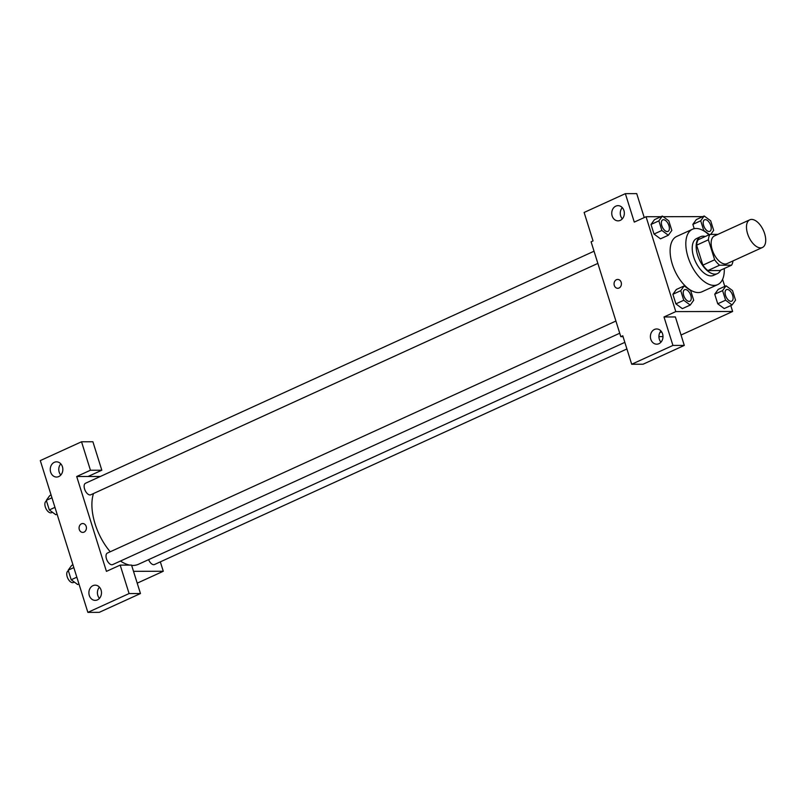 <?xml version="1.0" encoding="UTF-8"?>
<svg xmlns="http://www.w3.org/2000/svg" width="806" height="806" viewBox="0 0 806 806"><rect width="100%" height="100%" fill="white"/><g stroke="black" fill="none" stroke-linecap="round" stroke-linejoin="round"><path stroke-width="1.21" d="M760.562 247.885A15.213 7.979 -114.5 0 1 748.149 235.332A15.213 7.979 -114.5 0 1 749.782 219.816A15.213 7.979 -114.5 0 1 763.363 230.335A15.213 7.979 -114.5 0 1 762.416 247.492A15.213 7.979 -114.5 0 1 760.562 247.885M762.416 247.492L727.072 263.612A15.213 7.979 -114.5 0 1 725.219 264.005A15.213 7.979 -114.5 0 1 712.816 251.452A15.213 7.979 -114.5 0 1 714.448 235.936L749.782 219.816M717.914 234.355L709.945 234.375A19.636 10.307 -114.5 0 0 708.393 239.815L714.65 259.774A19.636 10.307 -114.5 0 0 719.607 265.204L731.576 265.184A19.636 10.307 -114.5 0 0 732.997 260.912M708.393 239.815L696.616 245.185L702.872 265.154L714.65 259.774M719.607 265.204L707.829 270.574L719.798 270.554L731.576 265.184M707.829 270.574A19.636 10.307 -114.5 0 1 702.872 265.154M696.616 245.185A19.636 10.307 -114.5 0 1 698.167 239.745L709.945 234.375M705.27 236.511A20.281 10.639 65.5 0 0 700.565 236.702A20.281 10.639 65.5 0 0 697.613 255.17A20.281 10.639 65.5 0 0 717.4 273.607A20.281 10.639 65.5 0 0 720.624 270.171M717.4 273.607L713.471 275.39A20.281 10.639 -114.5 0 1 711.003 275.914A20.281 10.639 -114.5 0 1 693.684 256.963A20.281 10.639 -114.5 0 1 696.636 238.495L700.565 236.702M724.262 268.519A30.427 15.969 -114.5 0 1 717.683 284.619A30.427 15.969 -114.5 0 1 713.975 285.405A30.427 15.969 -114.5 0 1 689.16 260.298A30.427 15.969 -114.5 0 1 692.425 229.267A30.427 15.969 -114.5 0 1 708.907 234.848M717.683 284.619L701.976 291.782A30.427 15.969 -114.5 0 1 698.268 292.568A30.427 15.969 -114.5 0 1 673.453 267.461A30.427 15.969 -114.5 0 1 676.718 236.43L692.425 229.267M660.95 216.703L646.059 216.733L675.791 311.6L732.634 311.489L730.78 305.565M724.775 286.392L722.569 279.37M702.792 216.623L663.187 216.703M684.213 285.888L676.365 289.475L672.889 294.281L675.891 303.862L682.37 308.648L690.228 305.061L693.694 300.255L690.692 290.674L684.213 285.888L680.748 290.694L683.75 300.275L690.228 305.061M662.341 216.068L654.482 219.655L651.006 224.461L654.019 234.042L660.487 238.828L668.345 235.241L671.821 230.435L668.809 220.854L662.341 216.068L658.865 220.874L661.867 230.456L668.345 235.241M710.761 234.375L713.663 230.355L710.66 220.773L704.182 215.988L696.324 219.575L692.858 224.38L694.208 228.682L692.858 224.38L700.706 220.794L703.709 230.375L709.431 234.606M726.055 285.808L718.206 289.394L714.731 294.2L717.733 303.781L724.211 308.567L732.07 304.98L735.535 300.175L732.533 290.593L726.055 285.808L722.589 290.613L725.591 300.195L732.07 304.98M644.236 217.57L636.73 193.621L625.355 193.652L634.282 222.103L646.059 216.733M675.791 311.6L664.003 316.97L675.378 316.949L684.294 345.411L643.067 364.221L631.692 364.241L622.776 335.78L620.811 336.676L591.09 241.81L593.045 240.913L584.128 212.462L625.355 193.652M622.292 207.646A7.607 6.297 -90.1 0 0 622.313 218.839M620.267 220.37A7.607 6.297 -90.1 0 0 624.237 211.877A7.607 6.297 -90.1 0 0 618.021 205.651A7.607 6.297 -90.1 0 0 611.744 213.268A7.607 6.297 -90.1 0 0 618.051 220.854A7.607 6.297 -90.1 0 0 620.267 220.37M681.04 335.024L732.634 311.489M661.686 331.951A4.433 0.877 -17.4 0 1 659.902 332.465A4.433 0.877 162.6 0 0 661.686 331.951M620.811 336.676L623.058 336.676M658.915 336.606L662.985 336.596M660.94 330.974A7.607 6.297 -90.1 0 0 660.96 342.167M658.915 343.688A7.607 6.297 -90.1 0 0 662.885 335.205A7.607 6.297 -90.1 0 0 656.668 328.969A7.607 6.297 -90.1 0 0 650.392 336.586A7.607 6.297 -90.1 0 0 656.699 344.182A7.607 6.297 -90.1 0 0 658.915 343.688M684.294 345.411L672.929 345.431L631.692 364.241M664.003 316.97L672.929 345.431M617.728 279.43A4.433 3.677 -90.1 0 0 614.293 285.435A4.433 3.677 89.9 0 1 617.718 279.43A4.433 3.677 89.9 0 1 621.406 283.863A4.433 3.677 89.9 0 1 617.739 288.306A4.433 3.677 89.9 0 1 614.293 285.435A4.433 3.677 -90.1 0 0 617.739 288.306M624.841 342.359L138.431 564.291A44.421 23.314 -114.5 0 1 133.02 565.439A44.421 23.314 -114.5 0 1 131.64 565.379M129.645 565.087A44.421 23.314 -114.5 0 1 120.457 561.036M110.241 551.767A44.421 23.314 -114.5 0 1 93.486 493.544M148.616 559.646A6.337 3.325 65.5 0 0 154.49 564.522L626.907 348.968M597.851 263.411L90.766 494.783A6.337 3.325 -114.5 0 1 89.99 494.944A6.337 3.325 -114.5 0 1 84.821 489.716A6.337 3.325 -114.5 0 1 85.507 483.247L594.032 251.22M619.733 333.231L112.649 564.603A6.337 3.325 -114.5 0 1 111.873 564.764A6.337 3.325 -114.5 0 1 106.704 559.535A6.337 3.325 -114.5 0 1 107.379 553.067L615.915 321.04M106.432 571.373L76.701 476.507L90.443 470.241L81.527 441.779L40.3 460.589L87.864 612.379L129.091 593.559L120.175 565.107L106.432 571.373M133.504 571.323L163.286 571.263L160.334 561.853M100.377 476.467L76.701 476.507M84.046 532.121A4.433 3.677 89.9 0 1 82.746 532.403A4.433 3.677 89.9 0 1 79.069 527.98A4.433 3.677 89.9 0 1 82.736 523.537A4.433 3.677 89.9 0 1 86.353 527.174A4.433 3.677 89.9 0 1 84.046 532.121M58.767 476.558A7.607 6.297 89.9 0 1 56.551 477.051A7.607 6.297 89.9 0 1 50.244 469.455A7.607 6.297 89.9 0 1 56.521 461.838A7.607 6.297 89.9 0 1 62.737 468.074A7.607 6.297 89.9 0 1 58.767 476.558M97.415 599.886A7.607 6.297 89.9 0 1 95.199 600.379A7.607 6.297 89.9 0 1 88.892 592.783A7.607 6.297 89.9 0 1 95.168 585.166A7.607 6.297 89.9 0 1 101.385 591.403A7.607 6.297 89.9 0 1 97.415 599.886M82.736 523.537A4.433 3.677 -90.1 0 0 79.069 527.98A4.433 3.677 -90.1 0 0 82.756 532.403M60.793 463.843A7.607 6.297 -90.1 0 0 60.813 475.036M99.44 587.161A7.607 6.297 -90.1 0 0 99.46 598.354M120.175 565.107L131.549 565.087L140.466 593.538L99.239 612.348L87.864 612.379M140.466 593.538L129.091 593.559M88.076 476.487L101.818 470.22L92.902 441.759L81.527 441.779M101.818 470.22L90.443 470.241M137.211 583.161L163.286 571.263M72.953 564.794L71.674 565.379L68.198 570.174L71.2 579.766L77.678 584.552L78.958 583.957M68.198 570.174L73.84 567.605M71.2 579.766L76.842 577.187M74.343 582.083L73.376 582.516A6.337 3.325 -114.5 0 1 72.611 582.678A6.337 3.325 -114.5 0 1 67.432 577.449A6.337 3.325 -114.5 0 1 68.117 570.991L68.409 570.85M51.07 494.975L49.791 495.559L46.315 500.355L49.317 509.946L55.795 514.722L57.085 514.137M46.315 500.355L51.957 497.786M49.317 509.946L54.959 507.367M52.461 512.263L51.503 512.697A6.337 3.325 -114.5 0 1 50.728 512.858A6.337 3.325 -114.5 0 1 45.559 507.629A6.337 3.325 -114.5 0 1 46.234 501.171L46.526 501.03M731.727 301.142L731.697 301.162A6.337 3.325 -114.5 0 1 731.697 301.162A6.337 3.325 -114.5 0 1 730.921 301.323A6.337 3.325 -114.5 0 1 725.753 296.094A6.337 3.325 -114.5 0 1 726.428 289.626A6.337 3.325 -114.5 0 1 726.448 289.626A6.337 3.325 -114.5 0 1 732.12 293.999A6.337 3.325 -114.5 0 1 731.727 301.142A6.337 3.325 -114.5 0 1 730.951 301.313A6.337 3.325 -114.5 0 1 725.783 296.084A6.337 3.325 -114.5 0 1 726.468 289.616L726.428 289.626M718.206 289.394L714.731 294.2L722.589 290.613M714.731 294.2L717.733 303.781L725.591 300.195M717.733 303.781L724.211 308.567M704.182 215.988L700.706 220.794M709.038 231.503A6.337 3.325 -114.5 0 1 703.87 226.274A6.337 3.325 -114.5 0 1 704.555 219.806A6.337 3.325 -114.5 0 1 704.565 219.806L704.585 219.796A6.337 3.325 -114.5 0 1 710.237 224.179A6.337 3.325 -114.5 0 1 709.844 231.322A6.337 3.325 -114.5 0 1 709.814 231.342A6.337 3.325 -114.5 0 1 709.038 231.503M696.324 219.575L692.858 224.38M709.814 231.342L709.844 231.322A6.337 3.325 -114.5 0 1 709.068 231.493A6.337 3.325 -114.5 0 1 703.9 226.254A6.337 3.325 -114.5 0 1 704.585 219.796M689.08 301.404A6.337 3.325 -114.5 0 1 683.911 296.175A6.337 3.325 -114.5 0 1 684.586 289.707A6.337 3.325 -114.5 0 1 684.606 289.707A6.337 3.325 -114.5 0 1 690.279 294.079A6.337 3.325 -114.5 0 1 689.886 301.232A6.337 3.325 -114.5 0 1 689.855 301.243A6.337 3.325 -114.5 0 1 689.08 301.404M676.365 289.475L672.889 294.281L680.748 290.694M672.889 294.281L675.891 303.862L683.75 300.275M675.891 303.862L682.37 308.648M689.855 301.243L689.886 301.232A6.337 3.325 -114.5 0 1 689.11 301.394A6.337 3.325 -114.5 0 1 683.941 296.165A6.337 3.325 -114.5 0 1 684.616 289.697L684.616 289.697M668.003 231.413L667.973 231.423A6.337 3.325 -114.5 0 1 667.973 231.423A6.337 3.325 -114.5 0 1 667.197 231.584A6.337 3.325 -114.5 0 1 662.028 226.355A6.337 3.325 -114.5 0 1 662.713 219.887A6.337 3.325 -114.5 0 1 662.723 219.887A6.337 3.325 -114.5 0 1 668.396 224.259A6.337 3.325 -114.5 0 1 668.003 231.413A6.337 3.325 -114.5 0 1 667.227 231.574A6.337 3.325 -114.5 0 1 662.058 226.345A6.337 3.325 -114.5 0 1 662.744 219.877L662.744 219.877M654.482 219.655L651.006 224.461L658.865 220.874M651.006 224.461L654.019 234.042L661.867 230.456M654.019 234.042L660.487 238.828"/></g></svg>
